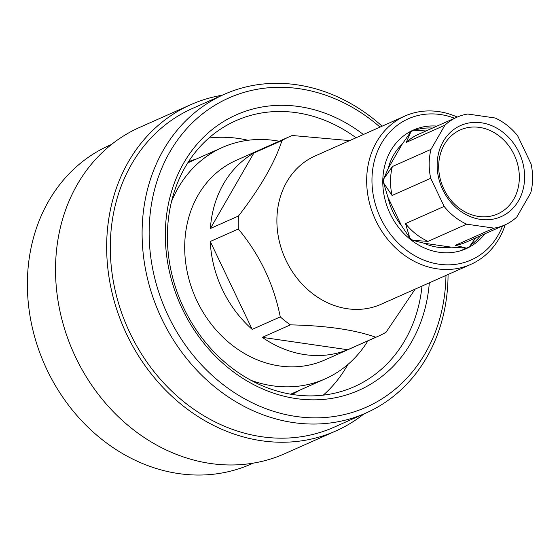 <?xml version="1.0" encoding="UTF-8"?>
<svg xmlns="http://www.w3.org/2000/svg" width="559" height="559" viewBox="0 0 559 559"><rect width="100%" height="100%" fill="white"/><g stroke="black" fill="none" stroke-linecap="round" stroke-linejoin="round"><path stroke-width="0.84" d="M111.541 144.432L109.515 145.333A174.394 148.373 66 0 0 105.295 147.303A174.394 148.373 66 0 0 45.908 367.459A174.394 148.373 66 0 0 251.201 464.04L253.227 463.145M380.029 127.103A169.195 143.956 66 0 0 224.746 99.879A169.195 143.956 66 0 0 168.259 315.884A169.195 143.956 66 0 0 370.407 405.275A169.195 143.956 66 0 0 445.97 275.426M448.059 274.497A174.394 148.373 -114 0 1 370.149 411.068A174.394 148.373 -114 0 1 365.928 413.038A174.394 148.373 -114 0 1 160.636 316.457A174.394 148.373 -114 0 1 220.015 96.302A174.394 148.373 -114 0 1 224.243 94.331A174.394 148.373 -114 0 1 382.118 126.173M429.319 282.826A150.762 128.27 -114 0 1 362.47 388.631A150.762 128.27 -114 0 1 182.353 308.987A150.762 128.27 -114 0 1 232.684 116.524A150.762 128.27 -114 0 1 363.385 134.502M356.062 137.759A145.564 123.846 66 0 0 235.947 120.674A145.564 123.846 66 0 0 232.425 122.316A145.564 123.846 66 0 0 182.856 306.08A145.564 123.846 66 0 0 354.217 386.702A145.564 123.846 66 0 0 357.739 385.053A145.564 123.846 66 0 0 422.003 286.082M188.509 161.733A127.389 108.383 -114 0 1 196.6 158.91M299.463 390.294A127.389 108.383 -114 0 1 291.952 394.416M208.933 138.003A145.564 123.846 -114 0 1 248.112 140.267M347.817 364.545A145.564 123.846 -114 0 1 323.249 395.15M365.928 413.038L334.128 427.174A174.394 148.373 -114 0 1 128.836 330.593A174.394 148.373 -114 0 1 188.215 110.437A174.394 148.373 -114 0 1 192.443 108.467L224.243 94.331M363.902 413.939A178.545 151.908 -114 0 1 340.145 428.956A178.545 151.908 -114 0 1 335.819 430.975A178.545 151.908 -114 0 1 125.628 332.088A178.545 151.908 -114 0 1 186.427 106.692A178.545 151.908 -114 0 1 190.752 104.673A178.545 151.908 -114 0 1 222.216 95.233M335.819 430.975L284.692 453.705A178.545 151.908 -114 0 1 74.501 354.818A178.545 151.908 -114 0 1 135.299 129.422A178.545 151.908 -114 0 1 139.624 127.403L190.752 104.673M454.614 118.249A77.261 65.738 66 0 0 406.477 119.654A77.261 65.738 66 0 0 380.686 218.289A77.261 65.738 66 0 0 472.991 259.103A77.261 65.738 66 0 0 502.513 225.99M505.182 224.802A81.16 69.05 -114 0 1 472.802 263.45A81.16 69.05 -114 0 1 470.832 264.372A81.16 69.05 -114 0 1 375.292 219.421A81.16 69.05 -114 0 1 402.927 116.971A81.16 69.05 -114 0 1 404.898 116.048A81.16 69.05 -114 0 1 457.283 117.062M484.835 233.844A64.928 55.243 -114 0 1 467.68 247.972A64.928 55.243 -114 0 1 466.108 248.706A64.928 55.243 -114 0 1 389.679 212.748A64.928 55.243 -114 0 1 411.787 130.785A64.928 55.243 -114 0 1 413.36 130.051A64.928 55.243 -114 0 1 436.935 126.103M470.832 264.372L381.049 304.285A81.16 69.05 -114 0 1 285.509 259.334A81.16 69.05 -114 0 1 313.145 156.883A81.16 69.05 -114 0 1 315.115 155.968L404.898 116.048M415.148 289.129L386.059 332.235A109.208 92.913 -114 0 1 381.028 334.932A109.208 92.913 -114 0 1 378.38 336.169A109.208 92.913 -114 0 1 375.816 337.252C354.762 329.768 326.288 325.638 290.394 324.863A109.208 92.913 -114 0 1 280.269 316.897C273.77 284.154 259.795 254.855 238.351 229.008A109.208 92.913 -114 0 1 238.476 216.019C260.55 187.419 275.049 162.25 281.974 140.519A109.208 92.913 -114 0 1 287.012 137.821A109.208 92.913 -114 0 1 289.653 136.585A109.208 92.913 -114 0 1 292.224 135.502L349.654 140.609M378.38 336.169L324.856 359.961A109.208 92.913 -114 0 1 196.3 299.477A109.208 92.913 -114 0 1 233.487 161.621A109.208 92.913 -114 0 1 236.129 160.384L289.653 136.585M367.92 340.815A126.607 107.719 -114 0 1 328.259 377.423A126.607 107.719 -114 0 1 325.191 378.855A126.607 107.719 -114 0 1 251.04 380.344M171.543 201.533A126.607 107.719 -114 0 1 219.261 148.911A126.607 107.719 -114 0 1 222.328 147.478A126.607 107.719 -114 0 1 279.2 141.238M375.816 337.252L347.726 349.738A109.208 92.913 -114 0 1 262.304 337.35L347.726 349.738M290.394 324.863L262.304 337.35M280.269 316.897L252.186 329.384A109.208 92.913 -114 0 1 210.261 241.488L252.186 329.384M238.351 229.008L210.261 241.488M238.476 216.019L210.387 228.505A109.208 92.913 -114 0 1 253.891 153.005L210.387 228.505M281.974 140.519L253.891 153.005M459.421 126.082A49.863 42.421 -114 0 1 518.997 152.425A49.863 42.421 -114 0 1 502.352 216.081A49.863 42.421 -114 0 1 442.777 189.739A49.863 42.421 -114 0 1 459.421 126.082M498.803 213.398A45.971 39.109 66 0 0 514.455 155.367A45.971 39.109 66 0 0 460.343 129.912A45.971 39.109 66 0 0 459.232 130.429A45.971 39.109 66 0 0 443.573 188.46A45.971 39.109 66 0 0 497.692 213.922A45.971 39.109 66 0 0 498.803 213.398M411.92 131.176A64.537 54.908 66 0 0 408.28 132.769A64.537 54.908 66 0 0 407.567 133.126M459.945 250.949A64.537 54.908 66 0 0 463.837 249.258A64.537 54.908 66 0 0 466.01 248.119M423.918 243.193A58.954 50.156 66 0 0 451.253 247.155L423.918 243.193L412.856 240.37A64.537 54.908 66 0 1 409.859 238.015L401.369 225.438L387.953 197.313A58.954 50.156 66 0 0 401.369 225.438M402.152 144.215A58.954 50.156 66 0 0 388.232 168.378L402.152 144.215L410.886 131.714A64.537 54.908 66 0 1 412.395 130.939A64.537 54.908 66 0 1 413.926 130.226L426.014 130.967M475.632 237.938L469.455 246.659A64.537 54.908 66 0 1 467.953 247.427A64.537 54.908 66 0 1 466.423 248.14L455.368 245.324L494.023 228.142A58.954 50.156 66 0 0 504.833 224.956A58.954 50.156 66 0 0 516.851 216.962L530.77 192.806A58.954 50.156 66 0 0 531.05 163.871L517.634 135.746A58.954 50.156 66 0 0 495.085 117.991L467.75 114.029A58.954 50.156 66 0 0 456.941 117.215L418.279 134.398A58.954 50.156 66 0 0 416.853 135.068A58.954 50.156 66 0 0 406.267 142.391L410.886 131.714M456.941 117.215A58.954 50.156 66 0 0 455.508 117.879A58.954 50.156 66 0 0 444.922 125.202L406.267 142.391M409.859 238.015L405.485 223.607L444.139 206.418A58.954 50.156 66 0 0 466.688 224.173L428.026 241.362L412.856 240.37M405.485 223.607A58.954 50.156 66 0 0 428.026 241.362M455.368 245.324A58.954 50.156 66 0 0 466.178 242.138L504.833 224.956M466.423 248.14L451.253 247.155M383.614 179.055L392.348 166.547A58.954 50.156 66 0 0 392.069 195.482L383.572 182.905A64.537 54.908 66 0 1 383.614 179.055L388.232 168.378M392.348 166.547L431.003 149.365A58.954 50.156 66 0 0 430.723 178.293L392.069 195.482M387.953 197.313L383.572 182.905M470.405 245.345A64.537 54.908 66 0 0 480.419 235.807M432.526 128.067A64.537 54.908 66 0 0 414.519 130.254M494.023 228.142L466.688 224.173M431.003 149.365L444.922 125.202M444.139 206.418L430.723 178.293M325.191 378.855L290.666 394.2M222.328 147.478L187.803 162.823"/></g></svg>
